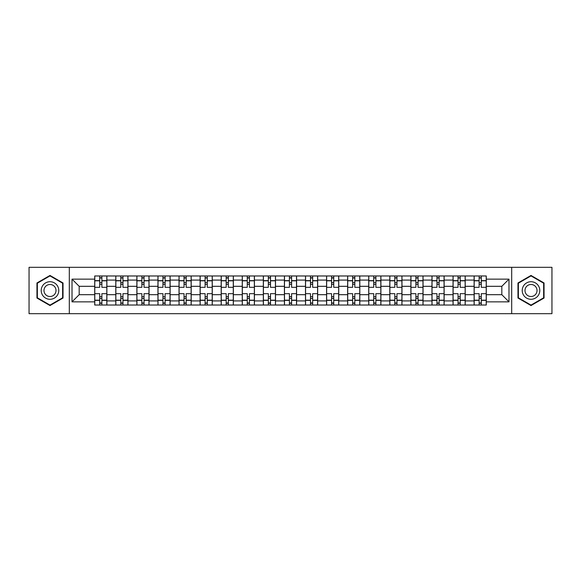 <?xml version="1.0" encoding="UTF-8"?>
<svg xmlns="http://www.w3.org/2000/svg" width="581" height="581" viewBox="0 0 581 581"><rect width="100%" height="100%" fill="white"/><g stroke="black" fill="none" stroke-linecap="round" stroke-linejoin="round"><path stroke-width="0.87" d="M511.687 313.675L551.95 313.675L551.95 267.325L29.05 267.325L29.05 313.675L511.687 313.675L511.687 267.325M115.793 305.025L115.793 280.093L106.875 280.093L106.875 305.025M106.875 280.093L106.875 275.975M115.793 280.093L115.793 275.975M127.958 275.975L127.958 305.025M136.876 305.025L136.876 275.975M149.034 275.975L149.034 305.025M157.952 305.025L157.952 275.975M170.11 275.975L170.11 305.025M179.028 305.025L179.028 275.975M191.193 275.975L191.193 305.025M200.104 305.025L200.104 275.975M212.268 275.975L212.268 305.025M221.187 305.025L221.187 275.975M233.344 275.975L233.344 305.025M242.262 305.025L242.262 275.975M254.427 275.975L254.427 305.025M263.338 305.025L263.338 275.975M275.503 275.975L275.503 305.025M284.421 305.025L284.421 275.975M296.579 275.975L296.579 305.025M305.497 305.025L305.497 275.975M317.662 275.975L317.662 305.025M326.573 305.025L326.573 275.975M338.738 275.975L338.738 305.025M347.656 305.025L347.656 275.975M359.813 275.975L359.813 305.025M368.732 305.025L368.732 275.975M380.896 275.975L380.896 305.025M389.807 305.025L389.807 275.975M401.972 275.975L401.972 305.025M410.89 305.025L410.89 275.975M423.048 275.975L423.048 305.025M431.966 305.025L431.966 275.975M444.124 275.975L444.124 305.025M453.042 305.025L453.042 275.975M465.207 275.975L465.207 305.025M474.125 305.025L474.125 275.975M474.125 294.69L465.207 294.69M453.042 294.69L444.124 294.69M431.966 294.69L423.048 294.69M410.89 294.69L401.972 294.69M389.807 294.69L380.896 294.69M368.732 294.69L359.813 294.69M347.656 294.69L338.738 294.69M326.573 294.69L317.662 294.69M305.497 294.69L296.579 294.69M284.421 294.69L275.503 294.69M263.338 294.69L254.427 294.69M242.262 294.69L233.344 294.69M221.187 294.69L212.268 294.69M200.104 294.69L191.193 294.69M179.028 294.69L170.11 294.69M157.952 294.69L149.034 294.69M136.876 294.69L127.958 294.69M115.793 294.69L106.875 294.69M474.125 286.31L465.207 286.31M453.042 286.31L444.124 286.31M431.966 286.31L423.048 286.31M410.89 286.31L401.972 286.31M389.807 286.31L380.896 286.31M368.732 286.31L359.813 286.31M347.656 286.31L338.738 286.31M326.573 286.31L317.662 286.31M305.497 286.31L296.579 286.31M284.421 286.31L275.503 286.31M263.338 286.31L254.427 286.31M242.262 286.31L233.344 286.31M221.187 286.31L212.268 286.31M200.104 286.31L191.193 286.31M179.028 286.31L170.11 286.31M157.952 286.31L149.034 286.31M136.876 286.31L127.958 286.31M115.793 286.31L106.875 286.31M79.176 294.69L94.718 294.69L94.718 286.31L79.176 286.31L79.176 294.69L72.015 301.851L72.015 279.149L94.718 279.149L94.718 286.31M486.282 286.31L486.282 294.69L501.824 294.69L501.824 286.31L486.282 286.31L486.282 275.975L94.718 275.975L94.718 279.149M486.282 279.149L508.985 279.149L508.985 301.851L486.282 301.851L486.282 294.69M94.718 294.69L94.718 305.025L486.282 305.025L486.282 301.851M94.718 301.851L72.015 301.851M69.313 313.675L69.313 267.325M63.031 282.969L49.995 275.445L36.952 282.969L36.952 298.031L49.995 305.555L63.031 298.031L63.031 282.969M544.048 282.969L531.005 275.445L517.969 282.969L517.969 298.031L531.005 305.555L544.048 298.031L544.048 282.969M101.878 302.999L99.714 302.999M99.714 278.001L101.878 278.001M122.954 302.999L120.797 302.999M120.797 278.001L122.954 278.001M144.037 302.999L141.873 302.999M141.873 278.001L144.037 278.001M165.113 302.999L162.949 302.999M162.949 278.001L165.113 278.001M186.189 302.999L184.032 302.999M184.032 278.001L186.189 278.001M207.272 302.999L205.108 302.999M205.108 278.001L207.272 278.001M228.348 302.999L226.183 302.999M226.183 278.001L228.348 278.001M249.423 302.999L247.266 302.999M247.266 278.001L249.423 278.001M270.506 302.999L268.342 302.999M268.342 278.001L270.506 278.001M291.582 302.999L289.418 302.999M289.418 278.001L291.582 278.001M312.658 302.999L310.494 302.999M310.494 278.001L312.658 278.001M333.734 302.999L331.577 302.999M331.577 278.001L333.734 278.001M354.817 302.999L352.652 302.999M352.652 278.001L354.817 278.001M375.892 302.999L373.728 302.999M373.728 278.001L375.892 278.001M396.968 302.999L394.811 302.999M394.811 278.001L396.968 278.001M418.051 302.999L415.887 302.999M415.887 278.001L418.051 278.001M439.127 302.999L436.963 302.999M436.963 278.001L439.127 278.001M460.203 302.999L458.046 302.999M458.046 278.001L460.203 278.001M481.286 302.999L479.122 302.999M479.122 278.001L481.286 278.001M72.015 279.149L79.176 286.31M501.824 294.69L508.985 301.851M501.824 286.31L508.985 279.149M106.81 305.025L106.81 287.326L101.878 287.326L101.878 275.975M99.714 275.975L99.714 287.326L94.783 287.326L94.783 275.975M106.81 287.326L106.81 275.975M94.783 305.025L94.783 293.674L99.714 293.674L99.714 305.025M101.878 305.025L101.878 293.674L106.81 293.674M99.714 284.349L101.878 284.349M94.783 293.674L94.783 287.326M101.878 296.651L99.714 296.651M101.878 303.267L99.714 303.267M99.714 298.402L101.878 298.402M101.878 282.598L99.714 282.598M99.714 277.733L101.878 277.733M42.384 294.894A8.78 8.78 0 0 0 54.382 298.104A8.78 8.78 0 0 0 57.599 286.106A8.78 8.78 0 0 0 45.601 282.896A8.78 8.78 0 0 0 42.384 294.894M44.788 293.507A6.013 6.013 0 0 0 53.002 295.707A6.013 6.013 0 0 0 55.202 287.493A6.013 6.013 0 0 0 46.988 285.293A6.013 6.013 0 0 0 44.788 293.507M49.995 275.91L62.625 283.208L62.625 297.792L49.995 305.09L37.358 297.792L37.358 283.208L49.995 275.91M523.401 294.894A8.78 8.78 0 0 0 535.399 298.104A8.78 8.78 0 0 0 538.616 286.106A8.78 8.78 0 0 0 526.618 282.896A8.78 8.78 0 0 0 523.401 294.894M525.798 293.507A6.013 6.013 0 0 0 534.012 295.707A6.013 6.013 0 0 0 536.212 287.493A6.013 6.013 0 0 0 527.998 285.293A6.013 6.013 0 0 0 525.798 293.507M531.005 275.91L543.642 283.208L543.642 297.792L531.005 305.09L518.375 297.792L518.375 283.208L531.005 275.91M127.885 305.025L127.885 287.326L122.954 287.326L122.954 275.975M120.797 275.975L120.797 287.326L115.859 287.326L115.859 275.975M127.885 287.326L127.885 275.975M115.859 305.025L115.859 293.674L120.797 293.674L120.797 305.025M122.954 305.025L122.954 293.674L127.885 293.674M120.797 284.349L122.954 284.349M115.859 293.674L115.859 287.326M122.954 296.651L120.797 296.651M122.954 303.267L120.797 303.267M120.797 298.402L122.954 298.402M122.954 282.598L120.797 282.598M120.797 277.733L122.954 277.733M148.968 305.025L148.968 287.326L144.037 287.326L144.037 275.975M141.873 275.975L141.873 287.326L136.942 287.326L136.942 275.975M148.968 287.326L148.968 275.975M136.942 305.025L136.942 293.674L141.873 293.674L141.873 305.025M144.037 305.025L144.037 293.674L148.968 293.674M141.873 284.349L144.037 284.349M136.942 293.674L136.942 287.326M144.037 296.651L141.873 296.651M144.037 303.267L141.873 303.267M141.873 298.402L144.037 298.402M144.037 282.598L141.873 282.598M141.873 277.733L144.037 277.733M170.044 305.025L170.044 287.326L165.113 287.326L165.113 275.975M162.949 275.975L162.949 287.326L158.017 287.326L158.017 275.975M170.044 287.326L170.044 275.975M158.017 305.025L158.017 293.674L162.949 293.674L162.949 305.025M165.113 305.025L165.113 293.674L170.044 293.674M162.949 284.349L165.113 284.349M158.017 293.674L158.017 287.326M165.113 296.651L162.949 296.651M165.113 303.267L162.949 303.267M162.949 298.402L165.113 298.402M165.113 282.598L162.949 282.598M162.949 277.733L165.113 277.733M191.12 305.025L191.12 287.326L186.189 287.326L186.189 275.975M184.032 275.975L184.032 287.326L179.093 287.326L179.093 275.975M191.12 287.326L191.12 275.975M179.093 305.025L179.093 293.674L184.032 293.674L184.032 305.025M186.189 305.025L186.189 293.674L191.12 293.674M184.032 284.349L186.189 284.349M179.093 293.674L179.093 287.326M186.189 296.651L184.032 296.651M186.189 303.267L184.032 303.267M184.032 298.402L186.189 298.402M186.189 282.598L184.032 282.598M184.032 277.733L186.189 277.733M212.203 305.025L212.203 287.326L207.272 287.326L207.272 275.975M205.108 275.975L205.108 287.326L200.176 287.326L200.176 275.975M212.203 287.326L212.203 275.975M200.176 305.025L200.176 293.674L205.108 293.674L205.108 305.025M207.272 305.025L207.272 293.674L212.203 293.674M205.108 284.349L207.272 284.349M200.176 293.674L200.176 287.326M207.272 296.651L205.108 296.651M207.272 303.267L205.108 303.267M205.108 298.402L207.272 298.402M207.272 282.598L205.108 282.598M205.108 277.733L207.272 277.733M233.279 305.025L233.279 287.326L228.348 287.326L228.348 275.975M226.183 275.975L226.183 287.326L221.252 287.326L221.252 275.975M233.279 287.326L233.279 275.975M221.252 305.025L221.252 293.674L226.183 293.674L226.183 305.025M228.348 305.025L228.348 293.674L233.279 293.674M226.183 284.349L228.348 284.349M221.252 293.674L221.252 287.326M228.348 296.651L226.183 296.651M228.348 303.267L226.183 303.267M226.183 298.402L228.348 298.402M228.348 282.598L226.183 282.598M226.183 277.733L228.348 277.733M254.355 305.025L254.355 287.326L249.423 287.326L249.423 275.975M247.266 275.975L247.266 287.326L242.328 287.326L242.328 275.975M254.355 287.326L254.355 275.975M242.328 305.025L242.328 293.674L247.266 293.674L247.266 305.025M249.423 305.025L249.423 293.674L254.355 293.674M247.266 284.349L249.423 284.349M242.328 293.674L242.328 287.326M249.423 296.651L247.266 296.651M249.423 303.267L247.266 303.267M247.266 298.402L249.423 298.402M249.423 282.598L247.266 282.598M247.266 277.733L249.423 277.733M275.438 305.025L275.438 287.326L270.506 287.326L270.506 275.975M268.342 275.975L268.342 287.326L263.411 287.326L263.411 275.975M275.438 287.326L275.438 275.975M263.411 305.025L263.411 293.674L268.342 293.674L268.342 305.025M270.506 305.025L270.506 293.674L275.438 293.674M268.342 284.349L270.506 284.349M263.411 293.674L263.411 287.326M270.506 296.651L268.342 296.651M270.506 303.267L268.342 303.267M268.342 298.402L270.506 298.402M270.506 282.598L268.342 282.598M268.342 277.733L270.506 277.733M296.513 305.025L296.513 287.326L291.582 287.326L291.582 275.975M289.418 275.975L289.418 287.326L284.487 287.326L284.487 275.975M296.513 287.326L296.513 275.975M284.487 305.025L284.487 293.674L289.418 293.674L289.418 305.025M291.582 305.025L291.582 293.674L296.513 293.674M289.418 284.349L291.582 284.349M284.487 293.674L284.487 287.326M291.582 296.651L289.418 296.651M291.582 303.267L289.418 303.267M289.418 298.402L291.582 298.402M291.582 282.598L289.418 282.598M289.418 277.733L291.582 277.733M317.589 305.025L317.589 287.326L312.658 287.326L312.658 275.975M310.494 275.975L310.494 287.326L305.562 287.326L305.562 275.975M317.589 287.326L317.589 275.975M305.562 305.025L305.562 293.674L310.494 293.674L310.494 305.025M312.658 305.025L312.658 293.674L317.589 293.674M310.494 284.349L312.658 284.349M305.562 293.674L305.562 287.326M312.658 296.651L310.494 296.651M312.658 303.267L310.494 303.267M310.494 298.402L312.658 298.402M312.658 282.598L310.494 282.598M310.494 277.733L312.658 277.733M338.672 305.025L338.672 287.326L333.734 287.326L333.734 275.975M331.577 275.975L331.577 287.326L326.645 287.326L326.645 275.975M338.672 287.326L338.672 275.975M326.645 305.025L326.645 293.674L331.577 293.674L331.577 305.025M333.734 305.025L333.734 293.674L338.672 293.674M331.577 284.349L333.734 284.349M326.645 293.674L326.645 287.326M333.734 296.651L331.577 296.651M333.734 303.267L331.577 303.267M331.577 298.402L333.734 298.402M333.734 282.598L331.577 282.598M331.577 277.733L333.734 277.733M359.748 305.025L359.748 287.326L354.817 287.326L354.817 275.975M352.652 275.975L352.652 287.326L347.721 287.326L347.721 275.975M359.748 287.326L359.748 275.975M347.721 305.025L347.721 293.674L352.652 293.674L352.652 305.025M354.817 305.025L354.817 293.674L359.748 293.674M352.652 284.349L354.817 284.349M347.721 293.674L347.721 287.326M354.817 296.651L352.652 296.651M354.817 303.267L352.652 303.267M352.652 298.402L354.817 298.402M354.817 282.598L352.652 282.598M352.652 277.733L354.817 277.733M380.824 305.025L380.824 287.326L375.892 287.326L375.892 275.975M373.728 275.975L373.728 287.326L368.797 287.326L368.797 275.975M380.824 287.326L380.824 275.975M368.797 305.025L368.797 293.674L373.728 293.674L373.728 305.025M375.892 305.025L375.892 293.674L380.824 293.674M373.728 284.349L375.892 284.349M368.797 293.674L368.797 287.326M375.892 296.651L373.728 296.651M375.892 303.267L373.728 303.267M373.728 298.402L375.892 298.402M375.892 282.598L373.728 282.598M373.728 277.733L375.892 277.733M401.907 305.025L401.907 287.326L396.968 287.326L396.968 275.975M394.811 275.975L394.811 287.326L389.88 287.326L389.88 275.975M401.907 287.326L401.907 275.975M389.88 305.025L389.88 293.674L394.811 293.674L394.811 305.025M396.968 305.025L396.968 293.674L401.907 293.674M394.811 284.349L396.968 284.349M389.88 293.674L389.88 287.326M396.968 296.651L394.811 296.651M396.968 303.267L394.811 303.267M394.811 298.402L396.968 298.402M396.968 282.598L394.811 282.598M394.811 277.733L396.968 277.733M422.983 305.025L422.983 287.326L418.051 287.326L418.051 275.975M415.887 275.975L415.887 287.326L410.956 287.326L410.956 275.975M422.983 287.326L422.983 275.975M410.956 305.025L410.956 293.674L415.887 293.674L415.887 305.025M418.051 305.025L418.051 293.674L422.983 293.674M415.887 284.349L418.051 284.349M410.956 293.674L410.956 287.326M418.051 296.651L415.887 296.651M418.051 303.267L415.887 303.267M415.887 298.402L418.051 298.402M418.051 282.598L415.887 282.598M415.887 277.733L418.051 277.733M444.058 305.025L444.058 287.326L439.127 287.326L439.127 275.975M436.963 275.975L436.963 287.326L432.032 287.326L432.032 275.975M444.058 287.326L444.058 275.975M432.032 305.025L432.032 293.674L436.963 293.674L436.963 305.025M439.127 305.025L439.127 293.674L444.058 293.674M436.963 284.349L439.127 284.349M432.032 293.674L432.032 287.326M439.127 296.651L436.963 296.651M439.127 303.267L436.963 303.267M436.963 298.402L439.127 298.402M439.127 282.598L436.963 282.598M436.963 277.733L439.127 277.733M465.141 305.025L465.141 287.326L460.203 287.326L460.203 275.975M458.046 275.975L458.046 287.326L453.115 287.326L453.115 275.975M465.141 287.326L465.141 275.975M453.115 305.025L453.115 293.674L458.046 293.674L458.046 305.025M460.203 305.025L460.203 293.674L465.141 293.674M458.046 284.349L460.203 284.349M453.115 293.674L453.115 287.326M460.203 296.651L458.046 296.651M460.203 303.267L458.046 303.267M458.046 298.402L460.203 298.402M460.203 282.598L458.046 282.598M458.046 277.733L460.203 277.733M486.217 305.025L486.217 287.326L481.286 287.326L481.286 275.975M479.122 275.975L479.122 287.326L474.19 287.326L474.19 275.975M486.217 287.326L486.217 275.975M474.19 305.025L474.19 293.674L479.122 293.674L479.122 305.025M481.286 305.025L481.286 293.674L486.217 293.674M479.122 284.349L481.286 284.349M474.19 293.674L474.19 287.326M481.286 296.651L479.122 296.651M481.286 303.267L479.122 303.267M479.122 298.402L481.286 298.402M481.286 282.598L479.122 282.598M479.122 277.733L481.286 277.733M453.042 280.093L444.124 280.093M431.966 280.093L423.048 280.093M410.89 280.093L401.972 280.093M389.807 280.093L380.896 280.093M368.732 280.093L359.813 280.093M347.656 280.093L338.738 280.093M326.573 280.093L317.662 280.093M305.497 280.093L296.579 280.093M284.421 280.093L275.503 280.093M263.338 280.093L254.427 280.093M242.262 280.093L233.344 280.093M221.187 280.093L212.268 280.093M200.104 280.093L191.193 280.093M179.028 280.093L170.11 280.093M157.952 280.093L149.034 280.093M136.876 280.093L127.958 280.093M474.125 280.093L465.207 280.093M453.042 300.907L444.124 300.907M431.966 300.907L423.048 300.907M410.89 300.907L401.972 300.907M389.807 300.907L380.896 300.907M368.732 300.907L359.813 300.907M347.656 300.907L338.738 300.907M326.573 300.907L317.662 300.907M305.497 300.907L296.579 300.907M284.421 300.907L275.503 300.907M263.338 300.907L254.427 300.907M242.262 300.907L233.344 300.907M221.187 300.907L212.268 300.907M200.104 300.907L191.193 300.907M179.028 300.907L170.11 300.907M157.952 300.907L149.034 300.907M136.876 300.907L127.958 300.907M115.793 300.907L106.875 300.907M474.125 300.907L465.207 300.907M106.81 280.638L101.878 280.638M99.714 280.638L94.783 280.638M99.714 280.819L94.783 280.819M99.714 300.181L94.783 300.181M99.714 300.362L94.783 300.362M106.81 300.362L101.878 300.362M106.81 280.819L101.878 280.819M106.81 300.181L101.878 300.181M127.885 280.638L122.954 280.638M120.797 280.638L115.859 280.638M120.797 280.819L115.859 280.819M120.797 300.181L115.859 300.181M120.797 300.362L115.859 300.362M127.885 300.362L122.954 300.362M127.885 280.819L122.954 280.819M127.885 300.181L122.954 300.181M148.968 280.638L144.037 280.638M141.873 280.638L136.942 280.638M141.873 280.819L136.942 280.819M141.873 300.181L136.942 300.181M141.873 300.362L136.942 300.362M148.968 300.362L144.037 300.362M148.968 280.819L144.037 280.819M148.968 300.181L144.037 300.181M170.044 280.638L165.113 280.638M162.949 280.638L158.017 280.638M162.949 280.819L158.017 280.819M162.949 300.181L158.017 300.181M162.949 300.362L158.017 300.362M170.044 300.362L165.113 300.362M170.044 280.819L165.113 280.819M170.044 300.181L165.113 300.181M191.12 280.638L186.189 280.638M184.032 280.638L179.093 280.638M184.032 280.819L179.093 280.819M184.032 300.181L179.093 300.181M184.032 300.362L179.093 300.362M191.12 300.362L186.189 300.362M191.12 280.819L186.189 280.819M191.12 300.181L186.189 300.181M212.203 280.638L207.272 280.638M205.108 280.638L200.176 280.638M205.108 280.819L200.176 280.819M205.108 300.181L200.176 300.181M205.108 300.362L200.176 300.362M212.203 300.362L207.272 300.362M212.203 280.819L207.272 280.819M212.203 300.181L207.272 300.181M233.279 280.638L228.348 280.638M226.183 280.638L221.252 280.638M226.183 280.819L221.252 280.819M226.183 300.181L221.252 300.181M226.183 300.362L221.252 300.362M233.279 300.362L228.348 300.362M233.279 280.819L228.348 280.819M233.279 300.181L228.348 300.181M254.355 280.638L249.423 280.638M247.266 280.638L242.328 280.638M247.266 280.819L242.328 280.819M247.266 300.181L242.328 300.181M247.266 300.362L242.328 300.362M254.355 300.362L249.423 300.362M254.355 280.819L249.423 280.819M254.355 300.181L249.423 300.181M275.438 280.638L270.506 280.638M268.342 280.638L263.411 280.638M268.342 280.819L263.411 280.819M268.342 300.181L263.411 300.181M268.342 300.362L263.411 300.362M275.438 300.362L270.506 300.362M275.438 280.819L270.506 280.819M275.438 300.181L270.506 300.181M296.513 280.638L291.582 280.638M289.418 280.638L284.487 280.638M289.418 280.819L284.487 280.819M289.418 300.181L284.487 300.181M289.418 300.362L284.487 300.362M296.513 300.362L291.582 300.362M296.513 280.819L291.582 280.819M296.513 300.181L291.582 300.181M317.589 280.638L312.658 280.638M310.494 280.638L305.562 280.638M310.494 280.819L305.562 280.819M310.494 300.181L305.562 300.181M310.494 300.362L305.562 300.362M317.589 300.362L312.658 300.362M317.589 280.819L312.658 280.819M317.589 300.181L312.658 300.181M338.672 280.638L333.734 280.638M331.577 280.638L326.645 280.638M331.577 280.819L326.645 280.819M331.577 300.181L326.645 300.181M331.577 300.362L326.645 300.362M338.672 300.362L333.734 300.362M338.672 280.819L333.734 280.819M338.672 300.181L333.734 300.181M359.748 280.638L354.817 280.638M352.652 280.638L347.721 280.638M352.652 280.819L347.721 280.819M352.652 300.181L347.721 300.181M352.652 300.362L347.721 300.362M359.748 300.362L354.817 300.362M359.748 280.819L354.817 280.819M359.748 300.181L354.817 300.181M380.824 280.638L375.892 280.638M373.728 280.638L368.797 280.638M373.728 280.819L368.797 280.819M373.728 300.181L368.797 300.181M373.728 300.362L368.797 300.362M380.824 300.362L375.892 300.362M380.824 280.819L375.892 280.819M380.824 300.181L375.892 300.181M401.907 280.638L396.968 280.638M394.811 280.638L389.88 280.638M394.811 280.819L389.88 280.819M394.811 300.181L389.88 300.181M394.811 300.362L389.88 300.362M401.907 300.362L396.968 300.362M401.907 280.819L396.968 280.819M401.907 300.181L396.968 300.181M422.983 280.638L418.051 280.638M415.887 280.638L410.956 280.638M415.887 280.819L410.956 280.819M415.887 300.181L410.956 300.181M415.887 300.362L410.956 300.362M422.983 300.362L418.051 300.362M422.983 280.819L418.051 280.819M422.983 300.181L418.051 300.181M444.058 280.638L439.127 280.638M436.963 280.638L432.032 280.638M436.963 280.819L432.032 280.819M436.963 300.181L432.032 300.181M436.963 300.362L432.032 300.362M444.058 300.362L439.127 300.362M444.058 280.819L439.127 280.819M444.058 300.181L439.127 300.181M465.141 280.638L460.203 280.638M458.046 280.638L453.115 280.638M458.046 280.819L453.115 280.819M458.046 300.181L453.115 300.181M458.046 300.362L453.115 300.362M465.141 300.362L460.203 300.362M465.141 280.819L460.203 280.819M465.141 300.181L460.203 300.181M486.217 280.638L481.286 280.638M479.122 280.638L474.19 280.638M479.122 280.819L474.19 280.819M479.122 300.181L474.19 300.181M479.122 300.362L474.19 300.362M486.217 300.362L481.286 300.362M486.217 280.819L481.286 280.819M486.217 300.181L481.286 300.181"/></g></svg>
